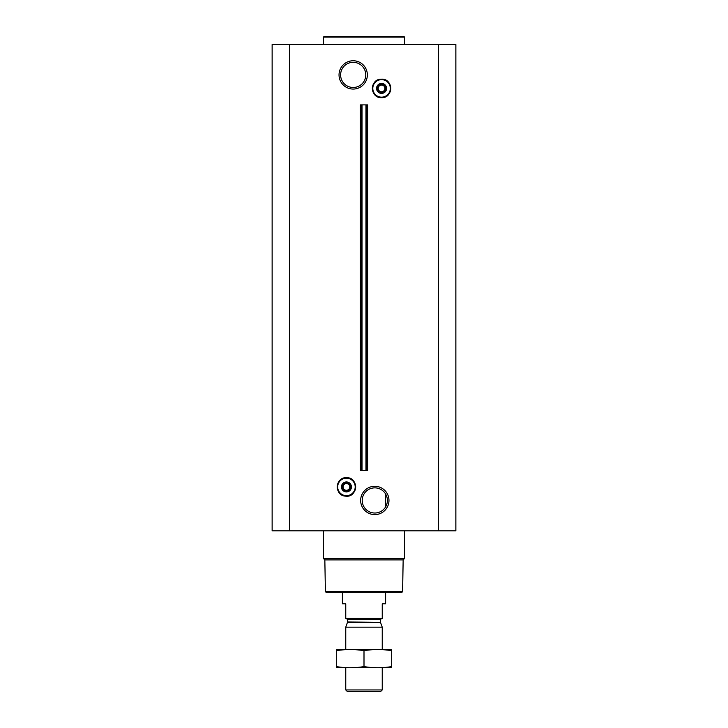 <?xml version="1.0" encoding="UTF-8"?>
<svg xmlns="http://www.w3.org/2000/svg" width="728" height="728" viewBox="0 0 728 728"><rect width="100%" height="100%" fill="white"/><g stroke="black" fill="none" stroke-linecap="round" stroke-linejoin="round"><path stroke-width="1.09" d="M374.811 487.86A12.585 12.585 0 0 1 385.704 506.734A12.585 12.585 0 0 1 363.909 506.734A12.585 12.585 0 0 1 374.811 487.86M385.613 506.888L385.613 493.994L385.613 506.888M381.518 92.283L378.187 90.363L378.187 86.459L381.563 84.512L384.939 86.459L384.939 90.363L381.563 92.31A3.904 3.904 0 0 0 385.467 88.407A3.904 3.904 0 0 0 381.563 84.512A3.904 3.904 0 0 0 377.659 88.407A3.904 3.904 0 0 0 381.563 92.31L381.609 92.283M374.811 486.286A14.151 14.151 0 0 1 387.069 507.525A14.151 14.151 0 0 1 362.553 507.525A14.151 14.151 0 0 1 374.811 486.286M289.699 530.839L455.865 530.839L455.865 44.508L272.136 44.508L272.136 530.839L289.699 530.839L289.699 44.508M353.189 60.752A14.151 14.151 0 0 1 365.447 81.982A14.151 14.151 0 0 1 340.931 81.982A14.151 14.151 0 0 1 353.189 60.752M346.483 483.064L349.813 484.985L349.813 488.888L346.437 490.836A3.904 3.904 0 0 0 350.341 486.932A3.904 3.904 0 0 0 346.437 483.037A3.904 3.904 0 0 0 342.533 486.932A3.904 3.904 0 0 0 346.437 490.836L343.061 488.888L343.061 484.985L346.392 483.064M362.025 470.452L367.631 470.452L367.631 104.896L360.369 104.896L360.369 470.452L361.352 470.452L361.352 104.896L361.352 470.452L362.025 470.452L362.025 104.896M402.602 591.627L325.398 591.627L326.08 592.31L401.92 592.31L402.602 591.627L403.157 559.905L404.531 558.531L404.531 530.839M325.398 591.627L324.843 559.905L403.157 559.905M324.843 559.905L323.469 558.531L404.531 558.531M323.469 558.531L323.469 530.839M346.437 481.936A4.996 4.996 0 0 1 350.769 489.434A4.996 4.996 0 0 1 342.105 489.434A4.996 4.996 0 0 1 346.437 481.936M346.437 483.574A3.358 3.358 0 0 1 349.349 488.615A3.358 3.358 0 0 1 343.525 488.615A3.358 3.358 0 0 1 346.437 483.574M323.469 44.508L323.469 37.073L404.531 37.073L404.531 44.508M323.469 37.073L324.151 36.4L403.849 36.4L404.531 37.073M353.189 62.317A12.585 12.585 0 0 1 364.091 81.19A12.585 12.585 0 0 1 342.296 81.19A12.585 12.585 0 0 1 353.189 62.317M381.563 83.411A4.996 4.996 0 0 1 385.895 90.909A4.996 4.996 0 0 1 377.231 90.909A4.996 4.996 0 0 1 381.563 83.411M384.939 86.459L381.563 84.512M381.563 85.049A3.358 3.358 0 0 1 384.475 90.09A3.358 3.358 0 0 1 378.651 90.09A3.358 3.358 0 0 1 381.563 85.049M382.236 618.381L345.764 618.381L382.236 618.654L382.236 603.794L385.613 603.794L385.613 592.31M345.764 618.381L345.764 603.794L342.387 603.794L342.387 592.31M382.236 689.944L345.764 689.944L347.42 691.6L380.58 691.6L382.236 689.944L382.236 667.758M345.764 649.522L345.764 627.172L382.236 627.172L382.236 649.522M345.764 689.944L345.764 667.758M346.574 618.654L347.584 619.665L347.584 621.985L345.764 627.172M391.691 649.54L336.309 649.54M391.691 650.686C391.691 649.176 391.691 649.176 391.691 650.686L391.691 666.593C391.691 668.104 391.691 668.104 391.691 666.593C382.464 668.104 373.227 668.104 364 666.593C354.773 668.104 345.536 668.104 336.309 666.593C336.309 668.104 336.309 668.104 336.309 666.593L336.309 650.686C336.309 649.176 336.309 649.176 336.309 650.686C345.536 649.176 354.773 649.176 364 650.686C373.227 649.176 382.464 649.176 391.691 650.686M364 650.686L364 666.593M391.691 667.74L336.309 667.74M438.301 530.839L438.301 44.508M366.648 470.452L366.648 104.896L366.648 470.452M365.975 470.452L365.975 104.896M346.437 478.178A8.754 8.754 0 0 1 354.017 491.309A8.754 8.754 0 0 1 338.857 491.309A8.754 8.754 0 0 1 346.437 478.178M346.437 478.059A8.873 8.873 0 0 1 354.117 491.373A8.873 8.873 0 0 1 338.757 491.373A8.873 8.873 0 0 1 346.437 478.059M346.437 477.714A9.218 9.218 0 0 1 354.427 491.546A9.218 9.218 0 0 1 338.447 491.546A9.218 9.218 0 0 1 346.437 477.714M381.563 79.652A8.754 8.754 0 0 1 389.143 92.784A8.754 8.754 0 0 1 373.983 92.784A8.754 8.754 0 0 1 381.563 79.652M381.563 79.543A8.873 8.873 0 0 1 389.243 92.847A8.873 8.873 0 0 1 373.883 92.847A8.873 8.873 0 0 1 381.563 79.543M381.563 79.188A9.218 9.218 0 0 1 389.553 93.02A9.218 9.218 0 0 1 373.573 93.02A9.218 9.218 0 0 1 381.563 79.188C369.615 78.578 369.615 98.244 381.563 97.67C393.511 98.244 393.502 78.578 381.563 79.152M347.529 622.331L380.471 622.331L382.236 627.172M347.584 621.985L380.471 622.331M347.584 619.665L380.416 619.665L381.426 618.654M346.437 477.677C335.226 477.086 334.079 495.304 345.281 496.123C357.821 498.234 359.15 477.149 346.437 477.677M380.416 621.985L380.416 619.665"/></g></svg>
